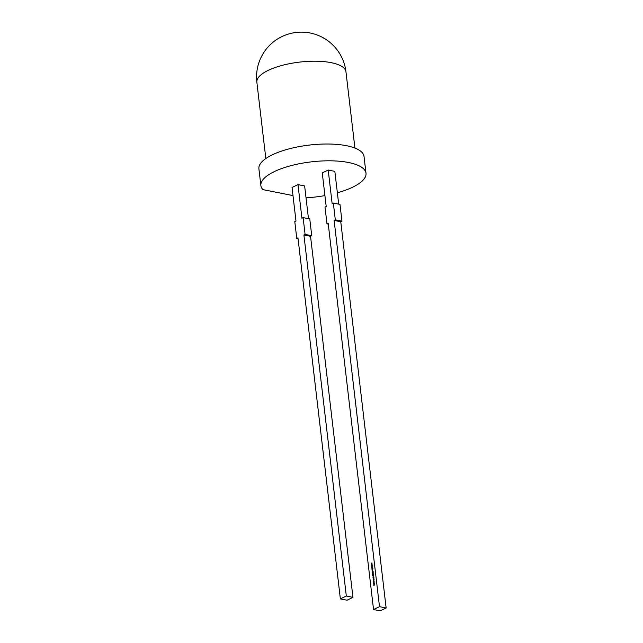<?xml version="1.0" encoding="UTF-8"?>
<svg xmlns="http://www.w3.org/2000/svg" width="643" height="643" viewBox="0 0 643 643"><rect width="100%" height="100%" fill="white"/><g stroke="black" fill="none" stroke-linecap="round" stroke-linejoin="round"><path stroke-width="0.96" d="M337.358 192.779A52.919 17.682 173.3 0 0 366.004 173.248L364.026 156.45A52.919 17.682 173.3 0 0 346.561 145.72A52.919 17.682 173.3 0 0 289.069 148.863A52.919 17.682 173.3 0 0 258.904 168.804L260.881 185.594A52.919 17.682 173.3 0 0 262.899 189.621L292.991 195.601M306.02 197.811A52.919 17.682 173.3 0 0 324.916 195.593M366.004 173.248A52.919 17.682 173.3 0 0 348.538 162.51A52.919 17.682 173.3 0 0 291.046 165.653A52.919 17.682 173.3 0 0 260.881 185.594M371.477 565.173L372.12 564.409L371.67 565.076L372.297 565.912L371.558 565.832L371.694 565.076M372.008 569.706L372.691 569.248L372.008 569.706M372.056 570.1L372.739 569.65L372.498 570.671L372.723 570.156L372.056 570.1M372.546 572.447L373.302 571.908L372.795 573.243L372.321 572.374M372.554 574.32L373.237 573.869L372.554 574.32M373.35 574.729L372.627 575.573L372.53 574.601L372.779 575.413L372.932 574.392L373.479 574.754M373.559 576.602L372.892 577.229L373.559 576.602M373.398 579.431L373.253 578.66L373.382 579.303L373.84 578.467L373.977 579.134L373.856 578.587L373.093 579.166L373.535 579.456M374.154 583.723L373.736 583.386L374.162 582.695L374.25 583.442L373.599 583.362L374.162 582.695M326.982 223.868L328.171 223.29L373.543 609.532L379.491 606.662L334.119 220.428L335.308 219.85L333.339 203.059L332.15 203.63L328.203 170.049L322.256 172.911L326.202 206.499L325.012 207.07L326.982 223.868L328.268 224.118M373.712 584.222L374.395 583.772L374.459 584.222L373.872 585.572L374.379 584.246L373.712 584.222M374.547 584.937L374.065 584.768M374.467 584.262L374.009 584.085M373.808 582.598L373.752 581.473L374.186 581.851L374.073 582.381L373.776 581.593L373.679 582.566L373.752 581.473L374.186 581.851M374.186 581.899L373.776 581.593M373.189 579.713L374.218 579.906L373.334 580.991L373.189 579.713L374.21 579.898M373.125 577.599L373.896 577.205L373.213 577.663L373.261 578.274L373.985 577.944L373.422 578.338L373.125 577.599L373.904 577.293M373.069 578.065L373.993 578.033M373.422 578.338L373.253 577.631M372.747 575.975L373.712 575.381L373.189 576.546L373.406 576.024L372.747 575.975M372.482 573.733L373.165 573.283L373.205 573.749L372.482 573.733M372.94 571.249L372.217 572.101L372.128 571.121L372.377 571.932L372.522 570.912L373.069 571.273M371.887 568.653L372.827 568.074L372.924 568.926L372.418 568.476L371.976 569.441L372.345 568.436L371.887 568.653M371.662 566.724L372.305 565.961L371.927 567.279L372.482 567.456L371.734 567.383L372.201 566.804L371.662 566.724M371.292 563.622L371.943 562.858L371.566 564.176L372.12 564.361L371.373 564.281L371.831 563.702L371.292 563.622M328.203 170.049L334.842 171.368L338.692 204.12M308.479 218.684L304.629 185.931L297.99 184.605L292.043 187.475L295.981 221.063L294.791 221.634L296.769 238.424L298.055 238.682M352.959 597.355L346.32 596.037L303.906 234.984L310.545 236.311L352.959 597.355L347.011 600.224L340.372 598.898L297.958 237.854L296.769 238.424M310.545 236.311L311.734 235.732L305.095 234.414L303.906 234.984M297.99 184.605L301.929 218.194L303.118 217.623L309.765 218.941L311.734 235.732M303.118 217.623L305.095 234.414M346.32 596.037L340.372 598.898M333.339 203.059L339.978 204.378L341.955 221.176L340.766 221.747L386.138 607.981L380.19 610.85L373.543 609.532M335.308 219.85L341.955 221.176M334.119 220.428L340.766 221.747M379.491 606.662L386.138 607.981M373.832 584.133L374.411 583.852M374.588 584.945L373.856 585.452M373.913 584.8L374.507 584.27M373.687 583.322L373.913 582.799L374.001 583.579L374.049 582.831L374.371 583.08M374.322 583.072L373.913 582.799M373.888 581.505L374.314 581.875M373.728 580.5L374.025 579.986L373.527 579.898M373.8 580.42L373.639 579.922M373.559 578.37L373.109 578.145M373.012 577.141L373.487 576.819M372.868 575.879L373.72 575.469M372.948 575.421L373.061 574.424M372.723 575.027L372.94 574.512L373.036 575.292L373.077 574.545L373.398 574.802M373.35 574.794L372.94 574.512M372.675 574.231L373.245 573.95M372.602 573.644L373.173 573.363M372.458 572.399L373.31 571.989M372.924 573.267L372.506 572.921M373.141 572.624L372.819 572.35L372.779 573.122L372.683 572.326L372.458 572.857M373.101 572.608L372.683 572.326M372.546 571.94L372.659 570.944M372.313 571.555L372.53 571.04L372.627 571.812L372.667 571.064L372.988 571.33M372.948 571.322L372.53 571.04M372.176 570.011L372.747 569.73M372.128 569.61L372.699 569.336M372.008 568.557L372.836 568.163M372.916 568.822L372.418 568.476M372.393 566.708L371.855 566.62M372.466 567.343L371.734 567.359M372.209 565.157L371.67 565.076M372.289 565.792L371.75 565.727M372.032 563.606L371.493 563.525M372.104 564.249L371.373 564.257M256.862 82.216A44.849 44.849 0 0 1 281.939 36.579A44.849 44.849 0 0 1 345.95 71.751A44.849 14.99 173.3 0 0 331.145 62.652A44.849 14.99 173.3 0 0 268.203 70.384A44.849 14.99 173.3 0 0 256.862 82.216L265.832 158.532M345.95 71.751L354.92 148.067"/></g></svg>

